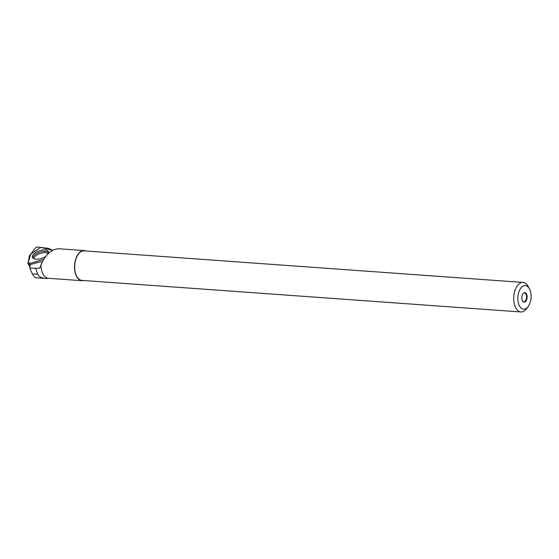 <?xml version="1.0" encoding="UTF-8"?>
<svg xmlns="http://www.w3.org/2000/svg" width="559" height="559" viewBox="0 0 559 559"><rect width="100%" height="100%" fill="white"/><g stroke="black" fill="none" stroke-linecap="round" stroke-linejoin="round"><path stroke-width="0.84" d="M29.438 255.861L27.95 263.324A1.174 0.552 -18.7 0 0 27.985 263.527A1.174 0.552 -18.7 0 0 29.152 263.659L43.022 259.628A1.174 0.552 -18.7 0 0 43.406 259.481L30.976 263.128L27.999 263.086L30.892 253.898L40.667 247.427L52.602 250.334L48.864 248.441A1.174 0.552 -18.7 0 0 48.591 248.364L37.355 247.036A1.174 0.552 -18.7 0 0 35.678 247.679L29.55 255.645A1.174 0.552 -18.7 0 0 29.438 255.861M48.402 253.458A8.476 3.99 -18.7 0 0 48.549 252.004A8.476 3.99 -18.7 0 0 38.529 251.026A8.476 3.99 -18.7 0 0 32.506 257.419A8.476 3.99 -18.7 0 0 42.421 258.111A8.476 3.99 -18.7 0 0 45.663 256.441M83.584 280.506A15.1 8.42 -85.9 0 1 81.907 280.688L48.312 278.27A15.1 8.42 -85.9 0 1 43.078 274.196A15.1 8.42 -85.9 0 1 40.926 265.001C45.244 254.925 51.107 249.503 58.513 248.727L84.074 250.565A15.1 8.42 -85.9 0 1 85.709 250.977M81.907 280.688A15.1 8.42 -85.9 0 1 76.674 276.614A15.1 8.42 -85.9 0 1 75.5 259.795A15.1 8.42 -85.9 0 1 84.074 250.565M42.246 261.836L39.34 262.08L30.424 264.533L29.767 267.936L35.608 268.355L38.927 268.39L40.311 266.929L40.926 265.001M35.608 268.355L38.124 275.14L40.765 277.418L44.154 278.41L35.636 277.718L34.057 276.474L32.31 273.861L29.767 267.936M48.57 278.291L44.168 278.41M523.07 282.428L84.053 250.858A14.807 8.259 94.1 0 0 75.647 259.914A14.807 8.259 94.1 0 0 76.793 276.398A14.807 8.259 94.1 0 0 81.928 280.387L520.946 311.964A14.807 8.259 -85.9 0 1 515.817 307.967A14.807 8.259 -85.9 0 1 514.664 291.484A14.807 8.259 -85.9 0 1 523.07 282.428A14.807 8.259 -85.9 0 1 528.332 286.662L529.52 288.947A11.837 6.603 -85.9 0 1 528.262 306.437A11.837 6.603 -85.9 0 1 519.514 305.983A11.837 6.603 -85.9 0 1 520.101 289.185A11.837 6.603 -85.9 0 1 529.52 288.947M528.262 306.437L526.76 308.526A14.807 8.259 -85.9 0 1 520.946 311.964M526.452 293.915A4.745 2.648 94.1 0 0 523.755 292.937A4.745 2.648 94.1 0 0 521.827 297.185A4.745 2.648 94.1 0 0 523.126 301.664A4.745 2.648 94.1 0 0 526.529 300.036A4.745 2.648 94.1 0 0 526.452 293.915M522.958 301.497A4.451 2.481 94.1 0 0 523.72 301.783A4.451 2.481 94.1 0 0 526.25 299.058A4.451 2.481 94.1 0 0 525.9 294.104A4.451 2.481 94.1 0 0 524.356 292.902A4.451 2.481 94.1 0 0 523.566 293.07M29.983 266.797L28.153 263.673M29.152 263.659L30.088 266.252M43.19 260.075L43.022 259.628M32.911 258.02A8.364 3.941 161.3 0 1 39.668 252.172A8.364 3.941 161.3 0 1 48.591 252.731M48.221 253.632A7.931 3.738 -18.7 0 0 40.017 253.513A7.931 3.738 -18.7 0 0 33.729 258.614M40.597 258.698A6.526 3.075 161.3 0 1 41.212 258.447A6.526 3.075 161.3 0 1 42.889 257.93M32.31 273.861L37.551 274.238M29.976 266.832L27.985 263.527"/></g></svg>

